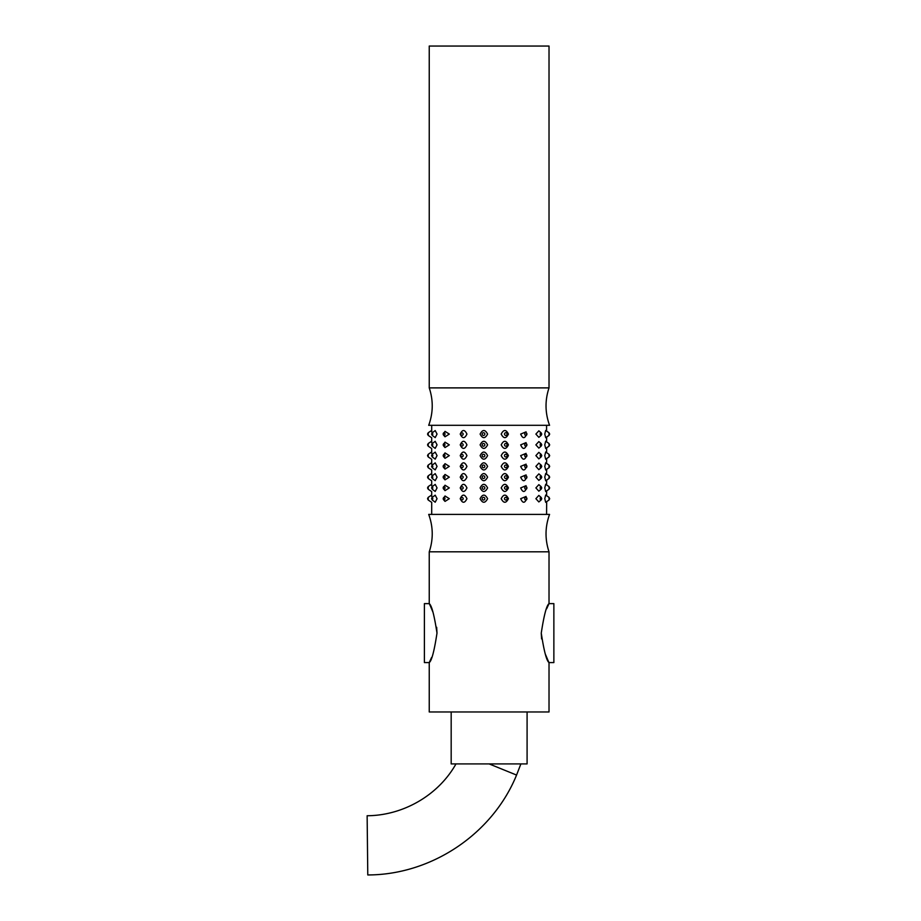 <?xml version="1.0" encoding="UTF-8"?>
<svg xmlns="http://www.w3.org/2000/svg" width="921" height="921" viewBox="0 0 921 921"><rect width="100%" height="100%" fill="white"/><g stroke="black" fill="none" stroke-linecap="round" stroke-linejoin="round"><path stroke-width="1.38" d="M489.132 387.891L549.02 387.891C544.864 400.428 545.048 412.896 549.561 425.306L428.702 425.306C433.215 412.896 433.4 400.428 429.244 387.891L489.132 387.891M480.106 498.687C482.581 493.944 485.079 493.944 487.589 498.687C485.079 503.43 482.581 503.43 480.106 498.687M480.106 477.147C482.581 472.404 485.079 472.404 487.589 477.147C485.079 481.89 482.581 481.89 480.106 477.147M480.106 455.619C482.581 450.876 485.079 450.876 487.589 455.619C485.079 460.362 482.581 460.362 480.106 455.619M460.224 498.687C462.4 493.944 464.645 493.944 466.947 498.687C464.645 503.43 462.411 503.43 460.224 498.687M460.224 477.147C462.4 472.404 464.645 472.404 466.947 477.147C464.645 481.89 462.411 481.89 460.224 477.147M460.224 455.619C462.4 450.876 464.645 450.876 466.947 455.619C464.645 460.362 462.411 460.362 460.224 455.619M445.027 495.97L449.31 498.687L445.027 501.392L443.634 499.804A1.347 0.909 -90 0 0 444.567 497.501A1.347 0.909 -90 0 0 443.634 499.804L443.174 498.687L445.027 495.97M445.027 474.442L449.31 477.147L445.027 479.864L443.634 478.275A1.347 0.909 -90 0 0 444.567 475.961A1.347 0.909 -90 0 0 443.634 478.275L443.174 477.147L445.027 474.442M445.027 452.902L449.31 455.619L445.027 458.324L443.634 456.735A1.347 0.909 -90 0 0 444.567 454.433A1.347 0.909 -90 0 0 443.634 456.735L443.174 455.619L445.027 452.902M435.196 495.164L437.049 498.687L435.196 502.198L432.237 499.988L432.835 498.687L432.237 497.375L435.196 495.164M435.196 473.636L437.049 477.147L435.196 480.658L432.237 478.46L432.835 477.147L432.237 475.835L435.196 473.636M435.196 452.107L437.049 455.619L435.196 459.13L432.237 456.92L432.835 455.619L432.237 454.306L435.196 452.096M480.106 434.079C482.581 429.336 485.079 429.336 487.589 434.079C485.079 438.822 482.581 438.822 480.106 434.079M445.027 431.373L449.31 434.079L445.027 436.796L443.634 435.207A1.347 0.909 -90 0 0 444.567 432.893A1.347 0.909 -90 0 0 443.634 435.207L443.174 434.079L445.027 431.373M427.597 498.871L428.242 500.034L428.242 497.34L431.696 495.014L431.776 496.695M427.597 477.343L428.242 478.494L428.242 475.8L431.696 473.486L431.776 475.167M427.597 455.814L428.242 456.966L428.242 454.272L431.696 451.946L431.776 453.639M427.597 434.275L428.242 435.426L428.242 432.732L431.696 430.418L431.776 432.099M431.822 444.855C431.684 440.111 431.684 440.111 431.822 444.855C431.684 449.598 431.684 449.598 431.822 444.855M427.597 445.039L428.242 446.19L428.242 443.508L431.696 441.182L431.776 442.863M427.597 466.579L428.242 467.73L428.242 465.036L431.696 462.722L431.776 464.403M427.597 488.107L428.242 489.258L428.242 486.564L431.696 484.25L431.776 485.931M435.196 430.568L437.049 434.079L435.196 437.602L432.237 435.391L432.835 434.079L432.237 432.778L435.196 430.568M460.224 434.079C462.4 429.336 464.645 429.336 466.947 434.079C464.645 438.822 462.411 438.822 460.224 434.079M435.196 441.332L437.049 444.855L435.196 448.366L432.237 446.155L432.835 444.855L432.237 443.542L435.196 441.332M435.196 462.872L437.049 466.383L435.196 469.894L432.237 467.695L432.835 466.383L432.237 465.07L435.196 462.872M435.196 484.4L437.049 487.911L435.196 491.434L432.237 489.224L432.835 487.911L432.237 486.61L435.196 484.4M445.027 442.138L449.31 444.855L445.027 447.56L443.634 445.971A1.347 0.909 -90 0 0 444.567 443.669A1.347 0.909 -90 0 0 443.634 445.971L443.174 444.855L445.027 442.138M445.027 463.666L449.31 466.383L445.027 469.1L443.634 467.511A1.347 0.909 -90 0 0 444.567 465.197A1.347 0.909 -90 0 0 443.634 467.511L443.174 466.383L445.027 463.666M445.027 485.206L449.31 487.911L445.027 490.628L443.634 489.039A1.347 0.909 -90 0 0 444.567 486.725A1.347 0.909 -90 0 0 443.634 489.039L443.174 487.911L445.027 485.206M460.224 444.855C462.4 440.111 464.645 440.111 466.947 444.855C464.645 449.598 462.411 449.598 460.224 444.855M460.224 466.383C462.4 461.64 464.645 461.64 466.947 466.383C464.645 471.126 462.411 471.126 460.224 466.383M460.224 487.911C462.4 483.168 464.645 483.168 466.947 487.911C464.645 492.654 462.411 492.654 460.224 487.911M480.106 444.855C482.581 440.111 485.079 440.111 487.589 444.855C485.079 449.598 482.581 449.598 480.106 444.855M480.106 466.383C482.581 461.64 485.079 461.64 487.589 466.383C485.079 471.126 482.581 471.126 480.106 466.383M480.106 487.911C482.581 483.168 485.079 483.168 487.589 487.911C485.079 492.654 482.581 492.654 480.106 487.911M544.772 487.911L545.681 484.285L549.008 486.576L549.008 489.258L545.681 491.549L544.772 487.911M544.772 466.383L545.681 462.756L549.008 465.047L549.008 467.718L545.681 470.009L544.772 466.383M544.772 444.855L545.681 441.217L549.008 443.508L549.008 446.19L545.681 448.481L544.772 444.855M535.884 487.911L538.843 484.653L541.168 486.668A1.347 0.714 90 0 0 540.19 487.911A1.347 0.714 90 0 0 541.168 489.166L538.843 491.181L535.884 487.911M535.884 466.383L538.843 463.113L541.168 465.128A1.347 0.714 90 0 0 540.19 466.383A1.347 0.714 90 0 0 541.168 467.626L538.843 469.652L535.884 466.383M535.884 444.855L538.843 441.585L541.168 443.6A1.347 0.714 90 0 0 540.19 444.855A1.347 0.714 90 0 0 541.168 446.098L538.843 448.113L535.884 444.855M526.662 487.911C524.751 492.654 522.748 492.654 520.676 487.911L526.075 485.678M526.662 466.383C524.751 471.126 522.748 471.126 520.676 466.383L526.075 464.149M526.662 444.855C524.751 449.598 522.748 449.598 520.676 444.855L526.075 442.61M501.197 487.911C503.649 483.168 506.055 483.168 508.427 487.911C506.055 492.654 503.649 492.654 501.197 487.911M501.197 466.383C503.649 461.64 506.055 461.64 508.427 466.383C506.055 471.126 503.649 471.126 501.197 466.383M501.197 444.855C503.649 440.111 506.055 440.111 508.427 444.855C506.055 449.598 503.649 449.598 501.197 444.855M535.884 434.079L538.843 430.821L541.168 432.835A1.347 0.714 90 0 0 540.19 434.079A1.347 0.714 90 0 0 541.168 435.334L538.843 437.348L535.884 434.079M501.197 434.079C503.649 429.336 506.055 429.336 508.427 434.079C506.055 438.822 503.649 438.822 501.197 434.079M526.662 434.079C524.751 438.822 522.748 438.822 520.676 434.079L526.075 431.845M544.772 434.079L545.681 430.452L549.008 432.743L549.008 435.426L545.681 437.717L544.772 434.079M501.197 455.619C503.649 450.876 506.055 450.876 508.427 455.619C506.055 460.362 503.649 460.362 501.197 455.619M501.197 477.147C503.649 472.404 506.055 472.404 508.427 477.147C506.055 481.89 503.649 481.89 501.197 477.147M501.197 498.687C503.649 493.944 506.055 493.944 508.427 498.687C506.055 503.43 503.649 503.43 501.197 498.687M526.662 455.619C524.751 460.362 522.748 460.362 520.676 455.619L526.075 453.374M526.662 477.147C524.751 481.89 522.748 481.89 520.676 477.147L526.075 474.914M526.662 498.687C524.751 503.43 522.748 503.43 520.676 498.687L526.075 496.442M535.884 455.619L538.843 452.349L541.168 454.364A1.347 0.714 90 0 0 540.19 455.619A1.347 0.714 90 0 0 541.168 456.862L538.843 458.888L535.884 455.619M541.168 478.402L541.755 477.147L541.168 475.904A1.347 0.714 90 0 0 540.19 477.147A1.347 0.714 90 0 0 541.168 478.402L538.843 480.417L535.884 477.147L538.843 473.889M535.884 498.687L538.843 495.417L541.168 497.432A1.347 0.714 90 0 0 540.19 498.687A1.347 0.714 90 0 0 541.168 499.93L538.843 501.945L535.884 498.687M544.772 455.619L545.681 451.981L549.008 454.283L549.008 456.954L545.681 459.245L544.772 455.619M544.772 477.147L545.681 473.521L549.008 475.812L549.008 478.483L545.681 480.785L544.772 477.147M544.772 498.687L545.681 495.049L549.008 497.34L549.008 500.022L545.681 502.313L544.772 498.687M489.132 514.402L549.561 514.402C545.048 526.812 544.864 539.28 549.02 551.817L429.244 551.817C433.4 539.28 433.215 526.812 428.702 514.402L489.132 514.402M549.02 387.891L549.02 46.05L429.244 46.05L429.244 387.891M541.26 633.107C543.989 615.182 546.579 605.362 549.02 603.623C546.59 605.327 544 615.159 541.26 633.107C543.989 651.02 546.579 660.841 549.02 662.579C546.579 660.875 544 651.043 541.26 633.107L541.594 638.932M545.336 654.106L547.914 660.253M548.007 660.461L548.732 661.992M549.02 551.817L549.02 603.623L546.66 608.769M429.244 551.817L429.244 603.623L424.397 603.623L424.397 662.579L429.244 662.579L429.244 711.968L549.02 711.968L549.02 662.579L553.866 662.579L553.866 603.623L549.02 603.623M436.991 633.107C434.275 651.02 431.684 660.841 429.244 662.579C431.673 660.875 434.263 651.043 436.991 633.107C434.275 615.182 431.684 605.362 429.244 603.623C431.673 605.339 434.263 615.159 436.991 633.107L436.669 627.27M432.928 612.097L430.349 605.949M430.257 605.742L429.531 604.211M451.175 711.968L451.175 763.912L527.088 763.912L527.088 711.968M489.132 763.912L516.566 775.068L520.883 763.912M455.987 763.912C438.373 795.284 403.133 815.557 367.134 815.741L367.778 874.95C431.431 874.915 492.516 834.046 516.566 775.068M367.134 815.741L367.168 819.218M431.822 498.687C431.684 503.43 431.684 503.43 431.822 498.687M431.822 477.147C431.684 481.89 431.684 481.89 431.822 477.147M431.822 455.619C431.684 460.362 431.684 460.362 431.822 455.619M431.822 434.079C431.684 438.822 431.684 438.822 431.822 434.079M431.822 466.383C431.684 471.126 431.684 471.126 431.822 466.383M431.822 487.911C431.684 492.654 431.684 492.654 431.822 487.911M429.244 662.579L431.604 657.433M484.849 498.687A1.347 1.335 -90 0 0 483.513 497.34A1.347 1.335 -90 0 0 482.167 498.687A1.347 1.335 -90 0 0 483.513 500.034A1.347 1.335 -90 0 0 484.849 498.687M484.849 477.147A1.347 1.335 -90 0 0 483.513 475.8A1.347 1.335 -90 0 0 482.167 477.147A1.347 1.335 -90 0 0 483.513 478.494A1.347 1.335 -90 0 0 484.849 477.147M484.849 455.619A1.347 1.335 -90 0 0 483.513 454.272A1.347 1.335 -90 0 0 482.167 455.619A1.347 1.335 -90 0 0 483.513 456.966A1.347 1.335 -90 0 0 484.849 455.619M463.194 498.687A1.347 1.209 -90 0 0 460.788 498.687A1.347 1.209 -90 0 0 463.194 498.687M463.194 477.147A1.347 1.209 -90 0 0 460.788 477.147A1.347 1.209 -90 0 0 463.194 477.147M463.194 455.619A1.347 1.209 -90 0 0 460.788 455.619A1.347 1.209 -90 0 0 463.194 455.619M484.849 434.079A1.347 1.335 -90 0 0 483.513 432.732A1.347 1.335 -90 0 0 482.167 434.079A1.347 1.335 -90 0 0 483.513 435.426A1.347 1.335 -90 0 0 484.849 434.079M463.194 434.079A1.347 1.209 -90 0 0 460.788 434.079A1.347 1.209 -90 0 0 463.194 434.079M463.194 444.855A1.347 1.209 -90 0 0 460.788 444.855A1.347 1.209 -90 0 0 463.194 444.855M463.194 466.383A1.347 1.209 -90 0 0 460.788 466.383A1.347 1.209 -90 0 0 463.194 466.383M463.194 487.911A1.347 1.209 -90 0 0 460.788 487.911A1.347 1.209 -90 0 0 463.194 487.911M484.849 444.855A1.347 1.335 -90 0 0 483.513 443.508A1.347 1.335 -90 0 0 482.167 444.855A1.347 1.335 -90 0 0 483.513 446.19A1.347 1.335 -90 0 0 484.849 444.855M484.849 466.383A1.347 1.335 -90 0 0 483.513 465.036A1.347 1.335 -90 0 0 482.167 466.383A1.347 1.335 -90 0 0 483.513 467.73A1.347 1.335 -90 0 0 484.849 466.383M484.849 487.911A1.347 1.335 -90 0 0 483.513 486.564A1.347 1.335 -90 0 0 482.167 487.911A1.347 1.335 -90 0 0 483.513 489.258A1.347 1.335 -90 0 0 484.849 487.911M526.651 487.508L526.904 487.911A1.347 1.071 90 0 0 524.751 487.911A1.347 1.071 90 0 0 526.904 487.911L526.513 489.051M526.651 465.968L526.904 466.383A1.347 1.071 90 0 0 524.751 466.383A1.347 1.071 90 0 0 526.904 466.383L526.513 467.511M526.651 444.44L526.904 444.855A1.347 1.071 90 0 0 524.751 444.855A1.347 1.071 90 0 0 526.904 444.855L526.513 445.983M507.091 487.911A1.347 1.289 90 0 0 505.79 486.564A1.347 1.289 90 0 0 504.501 487.911A1.347 1.289 90 0 0 505.79 489.258A1.347 1.289 90 0 0 507.091 487.911M507.091 466.383A1.347 1.289 90 0 0 505.79 465.036A1.347 1.289 90 0 0 504.501 466.383A1.347 1.289 90 0 0 505.79 467.73A1.347 1.289 90 0 0 507.091 466.383M507.091 444.855A1.347 1.289 90 0 0 505.79 443.508A1.347 1.289 90 0 0 504.501 444.855A1.347 1.289 90 0 0 505.79 446.19A1.347 1.289 90 0 0 507.091 444.855M507.091 434.079A1.347 1.289 90 0 0 505.79 432.732A1.347 1.289 90 0 0 504.501 434.079A1.347 1.289 90 0 0 505.79 435.426A1.347 1.289 90 0 0 507.091 434.079M526.651 433.664L526.904 434.079A1.347 1.071 90 0 0 524.751 434.079A1.347 1.071 90 0 0 526.904 434.079L526.513 435.219M507.091 455.619A1.347 1.289 90 0 0 505.79 454.272A1.347 1.289 90 0 0 504.501 455.619A1.347 1.289 90 0 0 505.79 456.966A1.347 1.289 90 0 0 507.091 455.619M507.091 477.147A1.347 1.289 90 0 0 505.79 475.8A1.347 1.289 90 0 0 504.501 477.147A1.347 1.289 90 0 0 505.79 478.494A1.347 1.289 90 0 0 507.091 477.147M507.091 498.687A1.347 1.289 90 0 0 505.79 497.34A1.347 1.289 90 0 0 504.501 498.687A1.347 1.289 90 0 0 505.79 500.034A1.347 1.289 90 0 0 507.091 498.687M526.651 455.204L526.904 455.619A1.347 1.071 90 0 0 524.751 455.619A1.347 1.071 90 0 0 526.904 455.619L526.513 456.747M526.651 476.733L526.904 477.147A1.347 1.071 90 0 0 524.751 477.147A1.347 1.071 90 0 0 526.904 477.147L526.513 478.275M526.651 498.273L526.904 498.687A1.347 1.071 90 0 0 524.751 498.687A1.347 1.071 90 0 0 526.904 498.687L526.513 499.815M541.168 475.904L538.843 473.878M432.237 497.375L431.581 498.687L432.237 499.988M432.237 475.835L431.581 477.147L432.237 478.46M432.237 454.306L431.581 455.619L432.237 456.92M432.237 432.778L431.581 434.079L432.237 435.391M432.237 443.542L431.581 444.855L432.237 446.155M432.237 465.07L431.581 466.383L432.237 467.695M432.237 486.61L431.581 487.911L432.237 489.224M549.008 486.576L549.676 487.911L549.008 489.258M549.008 465.047L549.676 466.383L549.008 467.718M549.008 443.508L549.676 444.855L549.008 446.19M541.168 486.668L541.755 487.911L541.168 489.166M541.168 465.128L541.755 466.383L541.168 467.626M541.168 443.6L541.755 444.855L541.168 446.098M541.168 432.835L541.755 434.079L541.168 435.334M549.008 432.743L549.676 434.079L549.008 435.426M541.168 454.364L541.755 455.619L541.168 456.862M541.168 497.432L541.755 498.687L541.168 499.93M549.008 454.283L549.676 455.619L549.008 456.954M549.008 475.812L549.676 477.147L549.008 478.483M549.008 497.34L549.676 498.687L549.008 500.022M546.567 514.402L546.671 501.577M546.567 495.705L546.671 490.812M546.567 484.941L546.671 480.048M546.567 474.177L546.671 469.284M546.567 463.413L546.671 458.52M546.567 452.648L546.671 447.744M546.567 441.873L546.671 436.98M546.567 431.109L546.567 425.306M431.696 514.402L431.696 502.348L428.242 500.034M431.696 495.014L431.696 491.584L428.242 489.258M431.696 484.25L431.696 480.82L428.242 478.494M431.696 473.486L431.696 470.044L428.242 467.73M431.696 462.722L431.696 459.28L428.242 456.966M431.696 451.946L431.696 448.515L428.242 446.19M431.696 441.182L431.696 437.751L428.242 435.426M431.696 430.418L431.696 425.306M428.242 497.34L427.597 498.491M428.242 475.8L427.597 476.951M428.242 454.272L427.597 455.423M428.242 432.732L427.597 433.883M428.242 443.508L427.597 444.659M428.242 465.036L427.597 466.187M428.242 486.564L427.597 487.727"/></g></svg>
